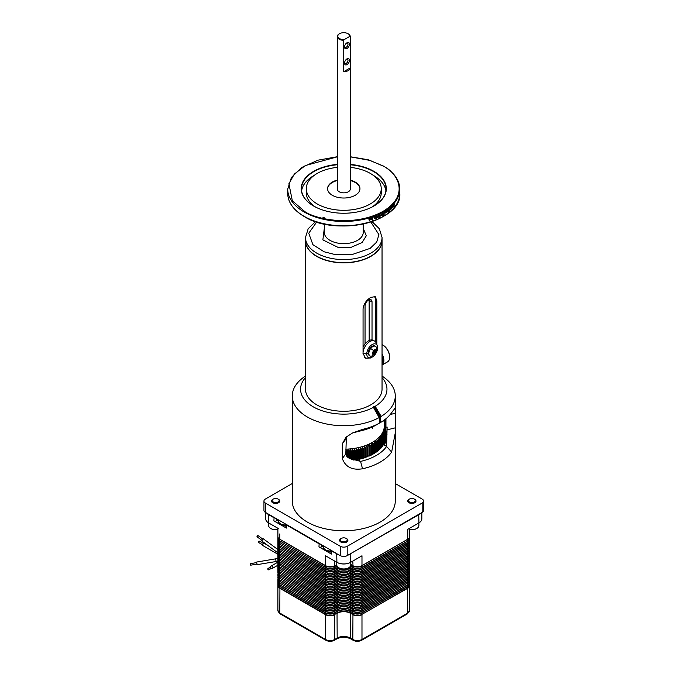 <?xml version="1.0" encoding="UTF-8"?>
<svg xmlns="http://www.w3.org/2000/svg" width="674" height="674" viewBox="0 0 674 674"><rect width="100%" height="100%" fill="white"/><g stroke="black" fill="none" stroke-linecap="round" stroke-linejoin="round"><path stroke-width="1.01" d="M363.227 228.343L366.294 235.774L362.14 242.522L351.331 247.232L338.575 247.628L322.871 239.885L324.304 228.343M373.472 350.455C376.075 348.728 376.859 349.553 375.814 352.923C372.545 355.577 371.762 354.751 373.472 350.455A6.647 1.213 -148.1 0 0 370.666 348.525A5.527 3.193 -60 0 1 372.756 346.621A5.527 3.193 -60 0 1 375.519 346.343A5.527 3.193 -60 0 1 376.496 347.674L375.789 353.142L371.627 356.108A5.527 3.193 -60 0 1 369.992 355.923A5.527 3.193 -60 0 1 370.666 348.525M285.843 524.953A6.799 3.926 180 0 1 280.477 523.816A6.799 3.926 180 0 1 278.488 521.044A6.799 3.926 180 0 1 278.707 520.05M330.909 550.97A6.799 3.926 180 0 1 325.542 549.832A6.799 3.926 180 0 1 323.545 547.061A6.799 3.926 180 0 1 323.773 546.066M259.642 541.567A0.775 0.447 120 0 0 258.546 542.199A0.775 0.447 120 0 0 258.706 542.562L262.759 544.895M267.654 545.3L264.343 543.387A1.323 0.767 120 0 0 263.323 543.741A1.323 0.767 120 0 0 262.742 545.072A1.323 0.767 120 0 0 263.02 545.679L277.89 554.264M262.203 540.186L263.012 539.259L257.864 535.459L256.937 536.715L257.864 535.459M262.877 539.158L261.95 540.413M250.568 563.961L250.677 565.183L256.845 564.138M276.079 561.459L275.641 558.847L256.651 562.04L257.089 564.652L277.89 561.223A6.487 3.749 0 0 0 279.786 563.86L325.55 590.281A6.487 3.749 0 0 0 334.725 590.281L337.177 588.865A9.318 5.375 180 0 1 350.354 588.865L352.814 590.281A6.487 3.749 0 0 0 361.98 590.281L407.745 563.86A6.487 3.749 0 0 0 409.649 561.215A6.487 3.749 0 0 0 409.649 561.088M270.594 567.003L268.109 568.435A0.775 0.632 60 0 0 268.884 569.783L268.884 569.783A0.775 0.632 60 0 0 268.109 568.435L270.594 567.003M271.369 568.351L268.884 569.783L271.369 568.351M271.083 566.093L271.083 566.093A1.323 1.078 60 0 0 272.406 568.384L277.89 565.216L272.406 568.384A1.323 1.078 60 0 0 271.083 566.093L277.89 562.158M305.491 240.753L305.491 389.184A38.275 22.099 0 0 0 329.123 409.598A38.275 22.099 0 0 0 370.826 404.804A38.275 22.099 0 0 0 382.04 389.184L382.04 240.753A38.275 22.099 180 0 1 370.826 256.381A38.275 22.099 180 0 1 316.704 256.381A38.275 22.099 180 0 1 305.491 240.753A38.275 22.099 180 0 1 305.499 240.643M371.804 357.304L370.826 357.97L365.527 358.189L363.059 353.479L363.059 308.776C363.766 303.898 366.353 300.09 370.826 297.377L375.258 296.636L376.825 300.831L376.825 344.532M305.491 376.067A51.502 29.74 0 0 0 292.263 395.967A51.502 29.74 0 0 0 307.344 416.987A51.502 29.74 0 0 0 379.184 417.56L373.396 407.34A43.203 24.946 180 0 1 313.216 406.818A43.203 24.946 180 0 1 305.491 377.617M292.263 395.967L292.263 501.043A51.502 29.74 0 0 0 307.344 522.072A51.502 29.74 0 0 0 363.48 528.517A51.502 29.74 0 0 0 395.276 501.043L395.276 432.893L391.645 452.052A51.502 29.74 180 0 1 362.536 468.784C352.148 470.401 345.408 466.989 342.316 458.556L342.316 443.821L346.023 437.165L352.569 432.969L362.755 429.33A51.502 29.74 0 0 0 379.841 422.91L379.841 417.248L379.184 417.56M381.164 416.406L380.557 416.785L374.677 406.599L375.216 406.287L381.164 416.406A51.502 29.74 0 0 0 395.276 395.967A51.502 29.74 0 0 0 382.04 376.067M380.557 416.785L380.532 422.505A51.502 29.74 0 0 0 391.645 412.648L394.871 408.444L395.276 409.876L395.276 432.893M382.04 363.631A9.343 5.392 -120 0 0 382.04 356.639M382.04 365.03A10.118 5.839 -120 0 0 382.04 353.976M305.491 237.492A38.275 22.099 180 0 0 334.961 258.993A38.275 22.099 180 0 0 370.826 253.112A38.275 22.099 180 0 0 382.04 237.492L382.04 240.542A38.275 22.099 180 0 1 370.826 256.162A38.275 22.099 180 0 1 329.123 260.956A38.275 22.099 180 0 1 305.491 240.542L305.491 237.492L308.178 228.756L315.508 221.578M363.059 347.186A9.63 5.561 -60 0 1 365.047 343.959L365.047 306.004A4.929 2.848 -60 0 1 367.204 301.042A4.929 2.848 -60 0 1 371.003 299.728A4.929 2.848 -60 0 1 372.023 301.977L372.023 339.932A9.63 5.561 -60 0 1 373.354 340.362L374.634 341.103A9.63 5.561 -60 0 1 376.176 342.965L377.28 345.652A7.675 4.432 -60 0 1 377.634 347.599L376.631 348.172M363.059 352.426A9.63 5.561 -60 0 1 367.591 343.302A9.63 5.561 -60 0 1 374.634 341.103M372.023 339.932A9.63 5.561 120 0 0 365.047 343.959M382.04 365.047L387.542 361.871A10.118 5.839 -120 0 0 389.639 357.237A10.118 5.839 -120 0 0 382.478 344.844L382.478 344.844A10.118 5.839 -120 0 0 382.04 344.599M385.949 418.748L385.949 427.308L387.129 427.021L386.581 446.441A46.059 26.589 180 0 1 360.556 461.404L358.501 460.216L351.112 459.179M362.536 468.784L360.556 461.404L350.109 458.547C347.59 457.688 346.158 456.13 345.813 453.863L346.318 438.454L347.043 436.322M278.573 499.367L278.118 499.097A3.48 2.005 180 0 1 278.118 501.936A3.48 2.005 180 0 1 273.197 501.936A3.48 2.005 180 0 1 273.197 499.097A3.48 2.005 180 0 1 278.118 499.097L278.573 499.367A4.128 2.384 180 0 1 278.573 502.728A4.128 2.384 180 0 1 272.734 502.728A4.128 2.384 180 0 1 272.734 499.367A4.128 2.384 180 0 1 272.987 499.232M346.689 538.686L346.225 538.425A3.48 2.005 180 0 1 346.225 541.264A3.48 2.005 180 0 1 341.305 541.264A3.48 2.005 180 0 1 341.305 538.425A3.48 2.005 180 0 1 346.225 538.425L346.689 538.686A4.128 2.384 180 0 1 346.689 542.056A4.128 2.384 180 0 1 340.85 542.056A4.128 2.384 180 0 1 340.85 538.686A4.128 2.384 180 0 1 341.103 538.551M414.796 499.367L414.341 499.097A3.48 2.005 180 0 1 414.341 501.936A3.48 2.005 180 0 1 409.421 501.936A3.48 2.005 180 0 1 409.421 499.097A3.48 2.005 180 0 1 414.341 499.097L414.796 499.367A4.128 2.384 180 0 1 414.796 502.728A4.128 2.384 180 0 1 408.966 502.728A4.128 2.384 180 0 1 408.966 499.367A4.128 2.384 180 0 1 409.211 499.232M377.575 347.641L377.634 347.767A7.675 4.432 -60 0 1 372.208 357.085A7.675 4.432 -60 0 1 370.27 357.793A7.675 4.432 -60 0 1 366.774 354.035L368.299 353.159A5.527 3.193 120 0 0 369.445 355.602L369.992 355.923M389.639 357.237L389.639 356.597A9.343 5.392 -120 0 0 383.034 345.155L382.478 344.844L383.034 345.155M384.323 424.569A40.609 23.447 0 0 1 346.318 449.154A40.558 23.413 0 0 0 384.323 425.749L384.323 420.012M372.629 426.853L372.629 428.217A40.558 23.413 180 0 1 372.259 428.428L372.259 427.021M375.519 346.343L374.971 346.032A5.527 3.193 120 0 0 372.208 346.301A5.527 3.193 120 0 0 368.299 352.991A5.527 3.193 120 0 0 368.299 353.159M345.88 449.609L346.655 451.31L346.655 456.172M347.43 457.006L347.43 451.277A42.167 24.34 180 0 1 346.655 451.31M347.43 451.277L348.011 449.516L348.846 451.192L348.846 457.983M349.629 458.354L349.629 451.133A42.167 24.34 180 0 1 348.846 451.192M349.629 451.133L350.135 449.356L351.036 450.999L351.036 459.137M351.803 459.525L351.803 450.923A42.167 24.34 180 0 1 351.036 450.999M351.803 450.923L352.241 449.128L353.193 450.746L353.193 460.03M353.96 450.645L354.33 448.842L355.333 450.434L355.333 460.047L354.33 459.466L353.976 460.224L353.96 450.645A42.167 24.34 180 0 1 353.193 450.746M355.333 460.047A42.167 24.34 0 0 0 356.091 459.921L356.091 450.308A42.167 24.34 180 0 1 355.333 450.434M356.091 450.308L356.386 448.488L357.439 450.047L357.439 459.668L356.386 459.12L356.386 448.488M357.439 459.668A42.167 24.34 0 0 0 358.18 459.516L358.18 449.903A42.167 24.34 180 0 1 357.439 450.047M358.18 449.903L358.399 448.075L359.512 449.609L359.512 459.221L358.399 458.708L358.399 448.075M359.512 459.221A42.167 24.34 0 0 0 360.236 459.053L360.236 449.432A42.167 24.34 180 0 1 359.512 449.609M360.236 449.432L360.379 447.603L361.534 449.103L361.534 458.716L360.379 458.236L360.379 447.603M361.534 458.716A42.167 24.34 0 0 0 362.241 458.522L362.241 448.901A42.167 24.34 180 0 1 361.534 449.103M362.241 448.901L362.317 447.073L363.513 448.53L363.513 458.151L362.317 457.705L362.317 447.073M363.513 458.151A42.167 24.34 0 0 0 364.204 457.932L364.204 448.32A42.167 24.34 180 0 1 363.513 448.53M364.204 448.32L364.204 446.483L365.434 447.907L365.434 457.528L364.204 457.115L364.204 446.483M365.434 457.528A42.167 24.34 0 0 0 366.108 457.292L366.108 447.671A42.167 24.34 180 0 1 365.434 447.907M366.108 447.671L366.033 445.843L367.296 447.224L367.296 456.846L366.108 456.492M367.296 456.846A42.167 24.34 0 0 0 367.945 456.584L367.945 446.963A42.167 24.34 180 0 1 367.296 447.224M367.945 446.963L367.793 445.143L369.099 446.483L369.099 456.104L367.945 455.809M369.099 456.104A42.167 24.34 0 0 0 369.723 455.826L369.723 446.205A42.167 24.34 180 0 1 369.099 446.483M369.723 446.205L369.495 444.385L370.826 445.691L370.826 455.312L369.723 455.068M370.826 455.312A42.167 24.34 0 0 0 371.425 455.017L371.425 445.396A42.167 24.34 180 0 1 370.826 445.691M371.425 445.396L371.13 443.585L372.478 444.848A42.167 24.34 0 0 0 373.051 444.537L372.68 442.734L374.062 443.955L374.062 453.577A42.167 24.34 0 0 0 374.601 453.248L374.601 443.627A42.167 24.34 180 0 1 374.062 443.955M374.601 443.627L374.163 441.841L375.553 443.02L375.553 452.633A42.167 24.34 0 0 0 376.058 452.296L376.058 442.675A42.167 24.34 180 0 1 375.553 443.02M376.058 442.675L375.553 440.897L376.96 442.034L376.96 451.656A42.167 24.34 0 0 0 377.44 451.294L377.44 441.681A42.167 24.34 180 0 1 376.96 442.034M377.44 441.681L376.859 439.92L378.274 441.015L378.274 450.628A42.167 24.34 0 0 0 378.721 450.257L378.721 440.636A42.167 24.34 180 0 1 378.274 441.015M378.721 440.636L378.072 438.9L379.496 439.954L379.496 449.566A42.167 24.34 0 0 0 379.909 449.179L379.909 439.566A42.167 24.34 180 0 1 379.496 439.954M379.909 439.566L379.192 437.847L380.616 438.85L380.616 448.471A42.167 24.34 0 0 0 380.995 448.075L380.995 438.454A42.167 24.34 180 0 1 380.616 438.85M380.995 438.454L380.22 436.76L381.636 437.721L381.636 447.342A42.167 24.34 0 0 0 381.981 446.929L381.981 437.316A42.167 24.34 180 0 1 381.636 437.721M381.981 437.316L381.139 435.64L382.554 436.567L382.554 446.18A42.167 24.34 0 0 0 382.857 445.767L382.857 436.145A42.167 24.34 180 0 1 382.554 436.567M382.857 436.145L381.964 434.494L383.371 435.379L383.371 445A42.167 24.34 0 0 0 383.632 444.57L383.632 434.949A42.167 24.34 180 0 1 383.371 435.379M383.632 434.949L382.68 433.331L384.07 434.174L384.07 443.787A42.167 24.34 0 0 0 384.298 443.357L384.298 433.736A42.167 24.34 180 0 1 384.07 434.174M384.298 433.736L383.295 432.144L384.669 432.944L384.669 442.565A42.167 24.34 0 0 0 384.846 442.119L384.846 432.506A42.167 24.34 180 0 1 384.669 432.944M384.846 432.506L383.792 430.947L385.149 431.697L385.149 441.318A42.167 24.34 0 0 0 385.292 440.872L385.292 431.25A42.167 24.34 180 0 1 385.149 431.697M385.292 431.25L384.188 429.726L385.511 430.442L385.511 440.063A42.167 24.34 0 0 0 385.621 439.616L385.621 429.995A42.167 24.34 180 0 1 385.511 430.442M385.621 429.995L384.466 428.504L385.764 429.178L385.764 438.799A42.167 24.34 0 0 0 385.831 438.344L385.831 428.723A42.167 24.34 180 0 1 385.764 429.178M385.831 428.723L384.635 427.265L385.907 427.906L385.907 437.527A42.167 24.34 0 0 0 385.924 437.072L385.924 427.451A42.167 24.34 180 0 1 385.907 427.906M385.924 426.634L384.694 426.027L385.654 427.139M385.907 426.179L384.643 424.797L385.831 425.361M385.772 424.906L384.475 423.558L385.629 424.089M385.52 423.643L384.197 422.337L385.301 422.825M384.323 420.82L384.686 421.14A42.167 24.34 180 0 1 384.862 421.579L383.809 421.115L385.157 422.379A42.167 24.34 180 0 1 385.183 422.446M285.843 525.417A6.799 3.926 180 0 1 280.477 524.279A6.799 3.926 180 0 1 278.488 521.508A6.799 3.926 180 0 1 278.497 521.272M330.909 551.433A6.799 3.926 180 0 1 325.542 550.296A6.799 3.926 180 0 1 323.545 547.524A6.799 3.926 180 0 1 323.562 547.288M372.629 353.151L373.708 353.774A1.87 1.078 -60 0 1 373.051 352.831A1.87 1.078 -60 0 1 373.708 351.12A1.87 1.078 -60 0 1 374.373 350.539A1.87 1.078 -60 0 1 375.03 350.362L374.196 350.64M348.534 567.87A6.487 3.749 0 0 1 348.357 567.98A6.487 3.749 0 0 1 339.182 567.98L338.811 567.769A7.01 4.044 0 0 0 348.719 567.769A7.01 4.044 0 0 0 350.775 564.905L350.775 562.259M409.649 529.419A7.01 4.044 0 0 0 416.835 528.441A7.01 4.044 0 0 0 418.883 525.577L418.883 522.931M277.89 529.52A6.487 3.749 0 0 1 271.066 528.652L270.704 528.441A7.01 4.044 0 0 0 277.89 529.419M370.11 219.471L369.697 218.957L369.057 219.539L369.697 218.713L370.371 219.387L369.689 220.474L369.091 220.103L369.689 220.23L370.11 219.471L369.579 218.823L368.939 219.404M369.697 218.713L370.371 219.387L369.689 220.465L369.091 220.103M371.601 218.14A56.043 32.36 0 0 0 371.863 218.056L371.863 219.749A56.043 32.36 180 0 1 371.635 219.825L370.666 219.48L370.666 218.443A56.043 32.36 0 0 0 370.927 218.359L371.222 219.749L371.601 218.14M370.801 218.401L371.222 219.749M372.309 217.904A56.043 32.36 0 0 0 372.562 217.812L372.562 220.145A56.043 32.36 180 0 1 372.309 220.23L372.309 217.904M373.927 217.188L374.036 217.289A56.043 32.36 0 0 0 374.171 217.239L374.171 217.576A56.043 32.36 180 0 1 373.918 217.668L374.171 216.784L374.171 217.576M375.123 216.843L375.713 217.154L374.845 217.609L375.679 217.896L375.132 218.595L374.567 218.325L375.393 217.98L374.542 217.618L375.123 216.843L375.713 217.154L374.963 216.969L374.82 217.592M375.46 217.289L374.963 216.969M375.073 217.618L375.679 217.896L375.132 218.595L374.567 218.325M375.351 217.921L374.542 217.618M375.831 218.047A56.043 32.36 0 0 0 376.075 217.946L375.932 216.767A56.043 32.36 180 0 1 375.831 216.809L375.797 216.573A56.043 32.36 0 0 0 375.982 216.506L376.311 217.854A56.043 32.36 0 0 0 376.496 217.778L376.496 218.022A56.043 32.36 180 0 1 376.311 218.09L376.075 218.797L376.075 218.191A56.043 32.36 180 0 1 375.831 218.292L375.831 218.047M375.982 216.506L376.311 217.854M377.516 216.742L377.137 216.261L376.555 216.902L377.137 216.025L377.743 216.64L377.128 217.786L376.581 217.466L377.516 216.742L376.977 216.143L376.404 216.784M377.137 216.025L377.743 216.64L377.128 217.778L376.581 217.466M378.013 215.672A56.043 32.36 0 0 0 378.249 215.562L379.083 215.832L379.083 216.876A56.043 32.36 180 0 1 378.855 216.986L378.603 215.613L378.274 217.247A56.043 32.36 180 0 1 378.013 217.365L378.013 215.672M378.653 215.351L379.083 216.876M378.855 216.042L378.443 215.503M379.428 215.014A56.043 32.36 0 0 0 379.656 214.905L380.557 215.309L379.689 217.222A56.043 32.36 180 0 1 379.428 217.348L379.428 215.014M380.01 214.703L380.389 215.2M379.866 216.337L379.689 217.222M381.324 214.037L381.914 214.61L381.324 215.798L380.726 215.242L381.324 214.037L381.914 214.61L381.147 213.928M381.147 215.688L380.726 215.242M382.402 213.498A56.043 32.36 0 0 0 382.613 213.38L382.613 215.073A56.043 32.36 180 0 1 382.394 215.191L381.939 215.385L382.402 213.498M383.927 212.622A56.043 32.36 0 0 0 384.138 212.504L384.129 214.838A56.043 32.36 180 0 1 383.514 215.2L382.883 214.888L383.506 213.81A56.043 32.36 0 0 0 383.927 213.565L384.129 214.838M383.514 215.2L382.883 214.888M385.52 211.611L385.991 211.847L385.292 212.411L385.966 212.596L385.073 213.169L385.73 212.706L385.048 212.462L385.595 211.914M385.789 212.007L385.326 211.771M385.705 212.664L385.048 212.462M386.59 210.903L387.044 211.131L386.371 211.712L387.019 211.872L386.16 212.462L386.8 211.998L386.135 211.754L386.657 211.198M386.851 211.291L386.404 211.063M386.766 211.948L386.135 211.754M387.323 210.423L388.131 210.28L387.609 211.939L387.137 210.549A56.043 32.36 0 0 0 387.323 210.423M388.35 209.665A56.043 32.36 0 0 0 388.536 209.521L388.536 211.855A56.043 32.36 180 0 1 388.35 211.99L388.35 209.665M388.949 210.103A56.043 32.36 0 0 0 389.37 209.774L389.37 210.052A56.043 32.36 180 0 1 388.78 210.515L389.353 208.847L390.044 209.462L389.37 211.232L388.797 210.987L389.378 210.945L389.875 209.614L389.361 209.108L388.78 210.035M389.353 208.847L389.867 209.395M389.875 209.614L389.151 209.024M390.195 208.881A56.043 32.36 0 0 0 390.684 208.451L390.684 208.721A56.043 32.36 180 0 1 390.187 209.151L390.195 208.881A55.79 32.209 0 0 0 390.465 208.645L390.684 208.721M390.869 207.592A56.043 32.36 0 0 0 391.03 207.449L391.594 207.575L391.594 208.62A56.043 32.36 180 0 1 391.442 208.763L391.265 207.44L391.046 209.125A56.043 32.36 180 0 1 390.869 209.294L390.869 207.592M391.442 207.828L391.139 207.39M392.335 207.061L392.099 206.648L391.729 207.398L392.099 206.412L392.479 206.91L391.746 207.963L392.335 207.061L391.948 206.606M392.099 206.412L392.327 206.859M393.127 206.236L392.9 205.831L392.554 206.589L392.9 205.587L393.262 206.084L392.571 207.145L393.127 206.236L392.765 205.789M392.9 205.587L393.119 206.033M394.164 204.205A56.043 32.36 0 0 0 394.298 204.045L393.902 206.851A56.043 32.36 180 0 1 393.768 207.002L393.355 205.14A56.043 32.36 0 0 0 393.498 204.98L393.608 205.545A56.043 32.36 0 0 0 394.054 205.031L394.164 204.205M409.649 529.52A6.487 3.749 0 0 0 416.465 528.652A6.487 3.749 0 0 0 416.642 528.551M374.415 350.531A1.618 0.935 -60 0 1 374.281 351.533A1.618 0.935 -60 0 1 373.286 352.763A1.618 0.935 -60 0 1 373.051 352.873L373.952 352.384L374.491 350.505M373.767 206.101A42.294 24.416 0 0 0 386.059 188.888A42.294 24.416 0 0 0 373.674 171.626A42.294 24.416 0 0 0 350.253 164.759M337.278 164.759A42.294 24.416 0 0 0 313.857 171.626A42.294 24.416 0 0 0 301.472 188.888A42.294 24.416 0 0 0 313.772 206.101M350.253 164.397A42.555 24.567 180 0 1 384.214 181.036A42.555 24.567 180 0 1 373.859 206.05A42.555 24.567 180 0 1 313.68 206.05A42.555 24.567 180 0 1 313.68 171.306A42.555 24.567 180 0 1 337.278 164.397M385.924 190.86A42.294 24.416 0 0 0 373.674 175.56A42.294 24.416 0 0 0 373.219 175.299M314.32 175.299A42.294 24.416 0 0 0 301.607 190.86M350.253 167.371A37.466 21.635 180 0 1 370.262 173.378A37.466 21.635 180 0 1 381.24 188.678L381.24 192.831A37.466 21.635 180 0 1 371.947 207.087M381.24 188.678A37.466 21.635 180 0 1 358.105 208.662A37.466 21.635 180 0 1 317.277 203.978A37.466 21.635 180 0 1 306.299 188.678A37.466 21.635 180 0 1 337.278 167.371M359.958 188.888A16.193 9.352 0 0 0 355.215 182.494A16.193 9.352 0 0 0 350.253 180.539M337.278 180.539A16.193 9.352 0 0 0 327.581 188.888M350.253 180.11A16.193 9.352 180 0 1 355.215 182.064A16.193 9.352 180 0 1 359.958 188.678A16.193 9.352 180 0 1 349.966 197.314A16.193 9.352 180 0 1 332.316 195.283A16.193 9.352 180 0 1 327.572 188.678A16.193 9.352 180 0 1 337.278 180.11M343.74 71.663L343.74 40.305L344.279 39.572A5.965 3.446 180 0 1 339.544 38.57A5.965 3.446 180 0 1 339.544 33.7A5.965 3.446 180 0 1 347.986 33.7A5.965 3.446 180 0 1 349.713 36.43L350.253 36.548L350.253 67.897A6.487 3.749 180 0 1 350.253 67.914A6.487 3.749 180 0 1 348.357 70.568A6.487 3.749 180 0 1 343.74 71.663L350.253 67.897L350.253 189.099A6.487 3.749 180 0 1 348.357 191.753A6.487 3.749 180 0 1 341.288 192.562A6.487 3.749 180 0 1 337.278 189.099L337.278 36.556A6.487 3.749 180 0 1 339.182 33.911L339.182 33.911A6.487 3.749 180 0 1 339.367 33.81M343.74 40.305A6.487 3.749 180 0 1 339.182 39.21A6.487 3.749 180 0 1 337.278 36.556M348.357 33.911L347.986 33.7L348.357 33.911A6.487 3.749 180 0 1 350.253 36.548M346.596 59.135A2.469 1.424 -60 0 1 347.498 59.169A2.469 1.424 -60 0 1 348.003 60.298A2.469 1.424 -60 0 1 346.259 63.322A2.469 1.424 -60 0 1 345.029 63.44A2.469 1.424 -60 0 1 344.549 62.682M346.596 43.035A2.469 1.424 -60 0 1 347.498 43.069A2.469 1.424 -60 0 1 348.003 44.198A2.469 1.424 -60 0 1 346.259 47.214A2.469 1.424 -60 0 1 345.029 47.34A2.469 1.424 -60 0 1 344.549 46.582M347 58.865L347 58.865A3.505 2.022 -60 0 1 349.477 60.298A3.505 2.022 -60 0 1 347 64.594A3.505 2.022 -60 0 1 344.515 63.162A3.505 2.022 -60 0 1 347 58.865L347 58.865M347 42.765L347 42.765A3.505 2.022 -60 0 1 349.477 44.198A3.505 2.022 -60 0 1 347 48.486A3.505 2.022 -60 0 1 344.515 47.062A3.505 2.022 -60 0 1 347 42.765L347 42.765M407.374 613.879A1.82 1.045 -120 0 0 407.745 613.045A6.487 3.749 0 0 0 409.649 610.4L407.374 613.879L361.609 640.3A1.82 1.045 -120 0 0 361.98 639.466L361.98 614.68A6.487 3.749 0 0 1 352.814 614.68L350.497 613.011A9.47 5.468 180 0 0 337.067 612.986L337.177 612.927A9.318 5.375 180 0 1 350.354 612.927L350.463 612.986M337.034 613.011L337.177 638.051A1.82 1.045 60 0 1 336.806 638.885L334.346 640.3A1.82 1.045 -120 0 0 334.725 639.466L337.177 638.051A9.318 5.375 180 0 1 350.354 638.051L352.814 639.466A1.82 1.045 120 0 0 353.184 640.3L350.733 638.885A1.82 1.045 -60 0 1 350.354 638.051L350.354 613.264A9.318 5.375 180 0 0 337.177 613.264L334.582 614.427M361.837 614.427L407.745 588.259A6.487 3.749 0 0 0 409.649 585.613A6.487 3.749 0 0 0 409.64 585.445M277.89 585.445A6.487 3.749 0 0 0 277.89 585.613A6.487 3.749 0 0 0 279.786 588.259L325.55 614.68A6.487 3.749 0 0 0 334.725 614.68L334.725 639.466A6.487 3.749 0 0 1 325.55 639.466L325.694 614.427M277.89 583.777A6.487 3.749 0 0 0 277.89 583.903A6.487 3.749 0 0 0 279.786 586.557L325.55 612.978A6.487 3.749 0 0 0 334.725 612.978L337.177 611.554A9.318 5.375 180 0 1 350.354 611.554L350.354 612.927L352.814 614.343A6.487 3.749 0 0 0 361.98 614.343L407.635 587.981A6.327 3.656 0 0 0 407.644 587.981L407.745 587.922A6.487 3.749 0 0 0 409.649 585.268L409.649 610.4M277.89 610.4A6.487 3.749 0 0 0 279.786 613.045A1.82 1.045 -60 0 0 280.165 613.879L277.89 610.4L277.89 583.65A6.487 3.749 0 0 0 279.786 586.296L325.66 612.784A6.327 3.656 0 0 0 334.616 612.784L337.067 611.369A9.47 5.468 180 0 1 350.463 611.369L352.814 612.978L352.923 614.402A6.327 3.656 -0 0 0 361.871 614.402L361.98 612.978L407.745 586.557A6.487 3.749 0 0 0 409.649 583.903A6.487 3.749 0 0 0 409.649 583.777M277.89 585.268A6.487 3.749 0 0 0 279.786 587.922L325.66 614.402A6.327 3.656 0 0 0 334.616 614.402L337.067 612.986M279.786 587.922L279.786 586.296L325.66 612.784L325.55 614.343A6.487 3.749 0 0 0 334.725 614.343L334.616 612.784L337.177 611.301A9.318 5.375 180 0 1 350.354 611.301L352.923 612.784A6.327 3.656 0 0 0 361.871 612.784L407.635 586.363A6.327 3.656 0 0 0 407.644 586.363L407.635 587.981M277.89 582.159A6.487 3.749 0 0 0 277.89 582.285A6.487 3.749 0 0 0 279.786 584.931L325.55 611.352A6.487 3.749 0 0 0 334.725 611.352L337.177 609.936A9.318 5.375 180 0 1 350.354 609.936L350.354 611.301L352.814 612.978A6.487 3.749 0 0 0 361.98 612.978L407.745 586.296A6.487 3.749 0 0 0 409.649 583.65L409.649 582.285A6.487 3.749 0 0 0 409.649 582.159M277.89 583.65L277.89 582.033A6.487 3.749 0 0 0 279.786 584.678L279.895 584.746A6.327 3.656 0 0 0 279.895 584.746L325.66 611.166L325.55 612.725A6.487 3.749 0 0 0 334.725 612.725L334.616 611.166L337.067 609.743A9.47 5.468 180 0 1 350.463 609.743L352.923 611.166A6.327 3.656 0 0 0 361.871 611.166L407.635 584.746A6.327 3.656 0 0 0 407.644 584.737L407.745 584.931A6.487 3.749 0 0 0 409.649 582.285L409.649 582.033A6.487 3.749 0 0 1 407.745 584.678L407.635 584.746M277.89 580.533A6.487 3.749 0 0 0 277.89 580.659A6.487 3.749 0 0 0 279.786 583.313L279.786 584.678L325.55 611.099A6.487 3.749 0 0 0 334.725 611.099L337.177 609.684L337.177 612.927M277.89 582.033L277.89 580.407A6.487 3.749 0 0 0 279.786 583.061L325.55 609.734A6.487 3.749 0 0 0 334.725 609.734L337.177 608.319L337.177 609.684A9.318 5.375 180 0 1 350.354 609.684L352.814 611.352L352.814 612.725A6.487 3.749 0 0 0 361.98 612.725L361.98 611.352L407.745 584.931L407.635 586.363M277.89 578.915A6.487 3.749 0 0 0 277.89 579.042A6.487 3.749 0 0 0 279.786 581.687L279.786 583.061L325.66 609.54A6.327 3.656 0 0 0 334.616 609.54L337.177 608.319A9.318 5.375 180 0 1 350.354 608.319L350.354 609.684L352.814 611.352A6.487 3.749 0 0 0 361.98 611.352L407.745 584.678L407.745 583.313A6.487 3.749 0 0 0 409.649 580.659A6.487 3.749 0 0 0 409.649 580.533M279.786 583.061L325.66 609.54L325.66 611.166A6.327 3.656 0 0 0 334.616 611.166L334.616 609.54L337.177 608.058A9.318 5.375 180 0 1 350.354 608.058L352.923 609.54A6.327 3.656 0 0 0 361.871 609.54L407.635 583.12A6.327 3.656 0 0 0 407.644 583.12L361.98 609.734L361.98 611.099A6.487 3.749 0 0 1 352.814 611.099L352.923 611.166M277.89 580.407L277.89 578.789A6.487 3.749 0 0 0 279.786 581.435L325.55 608.116A6.487 3.749 0 0 0 334.725 608.116L337.177 606.693L337.067 608.125A9.47 5.468 180 0 1 350.463 608.125L352.814 609.734A6.487 3.749 0 0 0 361.98 609.734L407.745 583.061A6.487 3.749 0 0 0 409.649 580.407L409.649 582.033M277.89 577.298A6.487 3.749 0 0 0 277.89 577.424A6.487 3.749 0 0 0 279.786 580.07L279.895 581.502L325.66 607.923L325.55 609.481A6.487 3.749 0 0 0 334.725 609.481L334.616 607.923L337.067 606.507A9.47 5.468 180 0 1 350.463 606.507L352.923 607.923A6.327 3.656 0 0 0 361.871 607.923L407.635 581.502A6.327 3.656 0 0 0 407.644 581.502L407.745 581.687A6.487 3.749 0 0 0 409.649 579.042A6.487 3.749 0 0 0 409.649 578.915M279.786 581.435L325.55 607.855A6.487 3.749 0 0 0 334.725 607.855L337.177 606.693A9.318 5.375 180 0 1 350.354 606.693L350.354 608.058L352.923 609.54L352.814 611.099M277.89 577.424L277.89 577.171A6.487 3.749 0 0 0 279.786 579.817L325.55 606.49A6.487 3.749 0 0 0 334.725 606.49L337.177 605.075L337.177 606.44A9.318 5.375 180 0 1 350.354 606.44L352.814 608.116L352.814 609.481A6.487 3.749 0 0 0 361.98 609.481L361.98 608.116L407.745 581.687L407.635 583.12M277.89 575.672A6.487 3.749 0 0 0 277.89 575.798A6.487 3.749 0 0 0 279.786 578.452L279.786 579.817L325.66 606.305A6.327 3.656 0 0 0 334.616 606.305L337.177 605.075A9.318 5.375 180 0 1 350.354 605.075L350.354 606.44L352.814 608.116A6.487 3.749 0 0 0 361.98 608.116L407.745 581.435A6.487 3.749 0 0 0 409.649 578.789L409.649 580.407M279.786 579.817L325.55 606.238L325.66 607.923A6.327 3.656 0 0 0 334.616 607.923L334.616 606.305L337.177 604.822A9.318 5.375 180 0 1 350.354 604.822L352.923 606.305A6.327 3.656 0 0 0 361.871 606.305L407.635 579.876A6.327 3.656 0 0 0 407.644 579.876L407.745 580.07A6.487 3.749 0 0 0 409.649 577.424A6.487 3.749 0 0 0 409.649 577.298M277.89 575.798L277.89 575.545A6.487 3.749 0 0 0 279.786 578.191L325.55 604.873A6.487 3.749 0 0 0 334.725 604.873L337.177 603.457L337.067 604.881A9.47 5.468 180 0 1 350.463 604.881L352.814 606.49L352.814 607.855A6.487 3.749 0 0 0 361.98 607.855L361.98 606.49L407.745 580.07L407.635 581.502M277.89 574.054A6.487 3.749 0 0 0 277.89 574.181A6.487 3.749 0 0 0 279.786 576.826L279.895 578.258L325.66 604.679A6.327 3.656 0 0 0 334.616 604.679L337.177 603.457A9.318 5.375 180 0 1 350.354 603.457L350.354 604.822L352.814 606.49A6.487 3.749 0 0 0 361.98 606.49L407.745 579.817A6.487 3.749 0 0 0 409.649 577.171L409.649 578.789M279.786 578.191L325.66 604.679L325.55 606.238A6.487 3.749 0 0 0 334.725 606.238L334.616 604.679L337.177 603.196A9.318 5.375 180 0 1 350.354 603.196L352.923 604.679A6.327 3.656 0 0 0 361.871 604.679L407.635 578.258A6.327 3.656 0 0 0 407.644 578.258L407.745 578.452A6.487 3.749 0 0 0 409.649 575.798A6.487 3.749 0 0 0 409.649 575.672M277.89 574.181L277.89 573.928A6.487 3.749 0 0 0 279.786 576.573L279.895 576.641A6.327 3.656 0 0 0 279.895 576.641L325.55 603.247A6.487 3.749 0 0 0 334.725 603.247L337.177 601.831L337.067 603.264A9.47 5.468 180 0 1 350.463 603.264L352.814 604.873L352.814 606.238A6.487 3.749 0 0 0 361.98 606.238L361.98 604.873L407.745 578.452L407.635 579.876M277.89 572.428A6.487 3.749 0 0 0 277.89 572.563A6.487 3.749 0 0 0 279.786 575.208L279.895 576.641L325.66 603.062A6.327 3.656 0 0 0 334.616 603.062L337.177 601.831A9.318 5.375 180 0 1 350.354 601.831L350.354 603.196L352.814 604.873A6.487 3.749 0 0 0 361.98 604.873L407.745 578.191A6.487 3.749 0 0 0 409.649 575.545L409.649 577.171M279.786 576.573L325.55 602.994L325.55 604.62A6.487 3.749 0 0 0 334.725 604.62L334.616 603.062L337.177 601.579A9.318 5.375 180 0 1 350.354 601.579L352.923 603.062A6.327 3.656 0 0 0 361.871 603.062L407.635 576.641A6.327 3.656 0 0 0 407.644 576.632L407.745 576.826A6.487 3.749 0 0 0 409.649 574.181A6.487 3.749 0 0 0 409.649 574.054M277.89 572.563L277.89 572.302A6.487 3.749 0 0 0 279.786 574.956L325.55 601.629A6.487 3.749 0 0 0 334.725 601.629L337.177 600.214L337.067 601.646A9.47 5.468 180 0 1 350.463 601.646L352.814 603.247L352.814 604.62A6.487 3.749 0 0 0 361.98 604.62L361.98 603.247L407.745 576.826L407.635 578.258M277.89 570.811A6.487 3.749 0 0 0 277.89 570.937A6.487 3.749 0 0 0 279.786 573.591L279.786 574.956L325.66 601.435A6.327 3.656 0 0 0 334.616 601.435L337.177 600.214A9.318 5.375 180 0 1 350.354 600.214L350.354 601.579L352.814 603.247A6.487 3.749 0 0 0 361.98 603.247L407.745 576.573A6.487 3.749 0 0 0 409.649 573.928L409.649 575.545M279.786 574.956L325.66 601.435L325.55 602.994A6.487 3.749 0 0 0 334.725 602.994L334.616 601.435L337.177 599.961A9.318 5.375 180 0 1 350.354 599.961L352.923 601.435A6.327 3.656 0 0 0 361.871 601.435L407.635 575.015A6.327 3.656 0 0 0 407.644 575.015L407.745 575.208A6.487 3.749 0 0 0 409.649 572.563A6.487 3.749 0 0 0 409.649 572.428M277.89 569.193A6.487 3.749 0 0 0 277.89 569.319L277.89 570.684A6.487 3.749 0 0 0 279.786 573.33L325.55 600.012A6.487 3.749 0 0 0 334.725 600.012L337.177 598.588L337.067 600.02A9.47 5.468 180 0 1 350.463 600.02L352.814 601.629L352.814 602.994A6.487 3.749 0 0 0 361.98 602.994L361.98 601.629L407.745 575.208L407.635 576.641M277.89 567.567A6.487 3.749 0 0 0 277.89 567.693L277.89 569.319A6.487 3.749 0 0 0 279.786 571.965L279.895 573.397L325.66 599.818A6.327 3.656 0 0 0 334.616 599.818L337.177 598.588A9.318 5.375 180 0 1 350.354 598.588L350.354 599.961L352.814 601.629A6.487 3.749 0 0 0 361.98 601.629L407.745 574.956A6.487 3.749 0 0 0 409.649 572.302L409.649 573.928M279.786 573.33L325.66 599.818L325.55 601.376A6.487 3.749 0 0 0 334.725 601.376L334.616 599.818L337.177 598.335A9.318 5.375 180 0 1 350.354 598.335L352.923 599.818A6.327 3.656 0 0 0 361.871 599.818L407.635 573.397A6.327 3.656 0 0 0 407.644 573.397L407.745 573.591A6.487 3.749 0 0 0 409.649 570.937A6.487 3.749 0 0 0 409.649 570.811M277.89 569.067A6.487 3.749 0 0 0 279.786 571.712L279.895 571.779A6.327 3.656 0 0 0 279.895 571.779L325.55 598.386A6.487 3.749 0 0 0 334.725 598.386L337.177 596.97L337.067 598.402A9.47 5.468 180 0 1 350.463 598.402L352.814 600.012L352.814 601.376A6.487 3.749 0 0 0 361.98 601.376L361.98 600.012L407.745 573.591L407.635 575.015M277.89 565.949A6.487 3.749 0 0 0 277.89 566.076L277.89 567.693A6.487 3.749 0 0 0 279.786 570.347L279.895 571.779L325.66 598.2A6.327 3.656 0 0 0 334.616 598.2L337.177 596.97A9.318 5.375 180 0 1 350.354 596.97L350.354 598.335L352.814 600.012A6.487 3.749 0 0 0 361.98 600.012L407.745 573.33A6.487 3.749 0 0 0 409.649 570.684L409.649 572.302M279.786 571.712L325.55 598.133L325.55 599.759A6.487 3.749 0 0 0 334.725 599.759L334.616 598.2L337.177 596.717A9.318 5.375 180 0 1 350.354 596.717L352.923 598.2A6.327 3.656 0 0 0 361.871 598.2L407.635 571.779A6.327 3.656 0 0 0 407.644 571.771L407.745 571.965A6.487 3.749 0 0 0 409.649 569.319A6.487 3.749 0 0 0 409.649 569.193M277.89 567.441A6.487 3.749 0 0 0 279.786 570.094L325.55 596.768A6.487 3.749 0 0 0 334.725 596.768L337.177 595.353L337.067 596.776A9.47 5.468 180 0 1 350.463 596.776L352.814 598.386L352.814 599.759A6.487 3.749 0 0 0 361.98 599.759L361.98 598.386L407.745 571.965L407.635 573.397M277.89 564.332A6.487 3.749 0 0 0 277.89 564.458L277.89 566.076A6.487 3.749 0 0 0 279.786 568.721L279.786 570.094L325.66 596.574A6.327 3.656 0 0 0 334.616 596.574L337.177 595.353A9.318 5.375 180 0 1 350.354 595.353L350.354 596.717L352.814 598.386A6.487 3.749 0 0 0 361.98 598.386L407.745 571.712A6.487 3.749 0 0 0 409.649 569.067L409.649 570.684M279.786 570.094L325.66 596.574L325.55 598.133A6.487 3.749 0 0 0 334.725 598.133L334.616 596.574L337.177 595.091A9.318 5.375 180 0 1 350.354 595.091L352.923 596.574A6.327 3.656 0 0 0 361.871 596.574L407.635 570.153A6.327 3.656 0 0 0 407.644 570.153L407.745 570.347A6.487 3.749 0 0 0 409.649 567.693A6.487 3.749 0 0 0 409.649 567.567M277.89 565.823A6.487 3.749 0 0 0 279.786 568.468L325.55 595.15A6.487 3.749 0 0 0 334.725 595.15L337.177 593.727L337.067 595.159A9.47 5.468 180 0 1 350.463 595.159L352.814 596.768L352.814 598.133A6.487 3.749 0 0 0 361.98 598.133L361.98 596.768L407.745 570.347L407.635 571.779M277.89 562.706A6.487 3.749 0 0 0 277.89 562.832L277.89 564.458A6.487 3.749 0 0 0 279.786 567.104L279.895 568.536L325.66 594.957A6.327 3.656 0 0 0 334.616 594.957L337.177 593.727A9.318 5.375 180 0 1 350.354 593.727L350.354 595.091L352.814 596.768A6.487 3.749 0 0 0 361.98 596.768L407.745 570.094A6.487 3.749 0 0 0 409.649 567.441L409.649 569.067M279.786 568.468L325.55 594.889L325.55 596.515A6.487 3.749 0 0 0 334.725 596.515L334.616 594.957L337.177 593.474A9.318 5.375 180 0 1 350.354 593.474L352.923 594.957A6.327 3.656 0 0 0 361.871 594.957L407.635 568.536A6.327 3.656 0 0 0 407.644 568.536L407.745 568.721A6.487 3.749 0 0 0 409.649 566.076A6.487 3.749 0 0 0 409.649 565.949M277.89 564.205A6.487 3.749 0 0 0 279.786 566.851L325.55 593.524A6.487 3.749 0 0 0 334.725 593.524L337.177 592.109L337.067 593.541A9.47 5.468 180 0 1 350.463 593.541L352.814 595.15L352.814 596.515A6.487 3.749 0 0 0 361.98 596.515L361.98 595.15L407.745 568.721L407.635 570.153M277.89 561.088A6.487 3.749 0 0 0 277.89 561.215L277.89 562.832A6.487 3.749 0 0 0 279.786 565.486L279.786 566.851L325.66 593.339A6.327 3.656 0 0 0 334.616 593.339L337.177 592.109A9.318 5.375 180 0 1 350.354 592.109L350.354 593.474L352.814 595.15A6.487 3.749 0 0 0 361.98 595.15L407.745 568.468A6.487 3.749 0 0 0 409.649 565.823L409.649 567.441M384.862 421.579L384.862 422.109M279.786 566.851L325.55 593.272L325.55 594.889A6.487 3.749 0 0 0 334.725 594.889L334.616 593.339L337.177 591.856A9.318 5.375 180 0 1 350.354 591.856L352.923 593.339A6.327 3.656 0 0 0 361.871 593.339L407.635 566.91A6.327 3.656 0 0 0 407.644 566.91L407.745 567.104A6.487 3.749 0 0 0 409.649 564.458A6.487 3.749 0 0 0 409.649 564.332M277.89 562.579A6.487 3.749 0 0 0 279.786 565.225L325.55 591.907A6.487 3.749 0 0 0 334.725 591.907L337.177 590.491L337.067 591.915A9.47 5.468 180 0 1 350.463 591.915L352.814 593.524L352.814 594.889A6.487 3.749 0 0 0 361.98 594.889L361.98 593.524L407.745 567.104L407.635 568.536M277.89 559.471A6.487 3.749 0 0 0 277.89 559.597L277.89 560.962A6.487 3.749 0 0 0 279.786 563.607L279.895 563.675A6.327 3.656 0 0 0 279.895 563.675L279.895 565.292L325.66 591.713A6.327 3.656 0 0 0 334.616 591.713L337.177 590.491A9.318 5.375 180 0 1 350.354 590.491L350.354 591.856L352.814 593.524A6.487 3.749 0 0 0 361.98 593.524L407.745 566.851A6.487 3.749 0 0 0 409.649 564.205L409.649 565.823M385.301 422.986L385.301 423.424M279.786 565.225L325.66 591.713L325.55 593.272A6.487 3.749 0 0 0 334.725 593.272L334.616 591.713L337.177 590.23A9.318 5.375 180 0 1 350.354 590.23L352.923 591.713A6.327 3.656 0 0 0 361.871 591.713L407.635 565.292A6.327 3.656 0 0 0 407.644 565.292L407.745 565.486A6.487 3.749 0 0 0 409.649 562.832A6.487 3.749 0 0 0 409.649 562.706M277.89 557.845A6.487 3.749 0 0 0 277.89 557.971L277.89 559.597A6.487 3.749 0 0 0 279.786 562.242L279.895 563.675L325.66 590.095A6.327 3.656 0 0 0 334.616 590.095L337.067 588.68L337.067 590.298A9.47 5.468 180 0 1 350.463 590.298L352.814 591.907L352.814 593.272A6.487 3.749 0 0 0 361.98 593.272L361.98 591.907L407.745 565.486L407.635 566.91M279.786 563.607L325.55 590.028A6.487 3.749 0 0 0 334.725 590.028L337.067 588.68A9.47 5.468 180 0 1 350.463 588.68L350.354 590.23L352.814 591.907A6.487 3.749 0 0 0 361.98 591.907L407.745 565.225A6.487 3.749 0 0 0 409.649 562.579L409.649 564.205M277.89 559.336A6.487 3.749 0 0 0 279.786 561.99L325.55 588.663L325.55 591.654A6.487 3.749 0 0 0 334.725 591.654L334.725 588.663L337.177 587.248A9.318 5.375 180 0 1 350.354 587.248L352.814 588.663A6.487 3.749 0 0 0 361.98 588.663L407.745 562.242A6.487 3.749 0 0 0 409.649 559.597A6.487 3.749 0 0 0 409.649 559.471M277.89 556.227A6.487 3.749 0 0 0 277.89 556.353L277.89 557.971A6.487 3.749 0 0 0 279.786 560.625L279.786 561.99L325.66 588.469A6.327 3.656 0 0 0 334.616 588.469L337.067 587.054L337.177 588.613A9.318 5.375 180 0 1 350.354 588.613L352.923 590.095L352.814 591.654A6.487 3.749 0 0 0 361.98 591.654L361.871 590.095L407.635 563.675A6.327 3.656 0 0 0 407.644 563.666L407.635 565.292M279.786 561.99L325.55 588.41A6.487 3.749 0 0 0 334.725 588.41L337.067 587.054A9.47 5.468 180 0 1 350.463 587.054L350.354 588.613L352.923 590.095A6.327 3.656 0 0 0 361.871 590.095L407.745 563.607A6.487 3.749 0 0 0 409.649 560.962L409.649 562.579M277.89 557.718A6.487 3.749 0 0 0 279.786 560.364L325.55 587.046A6.487 3.749 0 0 0 334.725 587.046L337.177 585.622L337.177 586.995A9.318 5.375 180 0 1 350.354 586.995L352.923 588.469L352.814 590.028A6.487 3.749 0 0 0 361.98 590.028L361.871 588.469L407.635 562.049A6.327 3.656 0 0 0 407.644 562.049L407.635 563.675M277.89 554.601A6.487 3.749 0 0 0 277.89 554.727L277.89 556.353A6.487 3.749 0 0 0 279.786 558.999L279.895 560.431L325.66 586.852L325.55 588.663A6.487 3.749 0 0 0 334.725 588.663L334.616 586.852L337.067 585.436A9.47 5.468 180 0 1 350.463 585.436L352.923 586.852A6.327 3.656 0 0 0 361.871 586.852L407.635 560.431A6.327 3.656 0 0 0 407.644 560.431L407.745 560.625A6.487 3.749 0 0 0 409.649 557.971A6.487 3.749 0 0 0 409.649 557.845M385.924 427.299L385.924 436.246M279.786 560.364L325.55 586.793A6.487 3.749 0 0 0 334.725 586.793L337.177 585.622A9.318 5.375 180 0 1 350.354 585.622L350.354 586.995L352.923 588.469A6.327 3.656 0 0 0 361.871 588.469L407.745 561.99A6.487 3.749 0 0 0 409.649 559.336L409.649 560.962M279.895 558.805A6.327 3.656 0 0 0 279.895 558.813L325.55 585.42A6.487 3.749 0 0 0 334.725 585.42L337.177 584.004L337.177 585.369A9.318 5.375 180 0 1 350.354 585.369L352.814 587.046L352.814 588.41A6.487 3.749 0 0 0 361.98 588.41L361.98 587.046L407.745 560.625L407.635 562.049M277.89 556.101A6.487 3.749 0 0 0 279.786 558.746L325.66 585.234A6.327 3.656 0 0 0 334.616 585.234L337.177 584.004A9.318 5.375 180 0 1 350.354 584.004L350.354 585.369L352.814 587.046A6.487 3.749 0 0 0 361.98 587.046L407.745 560.364A6.487 3.749 0 0 0 409.649 557.718L409.649 559.336M277.89 552.983A6.487 3.749 0 0 0 277.89 553.11L277.89 554.727A6.487 3.749 0 0 0 279.786 557.381L279.786 558.746L325.66 585.234L325.66 586.852A6.327 3.656 0 0 0 334.616 586.852L334.616 585.234L337.177 583.751A9.318 5.375 180 0 1 350.354 583.751L352.923 585.234A6.327 3.656 0 0 0 361.871 585.234L407.635 558.813A6.327 3.656 0 0 0 407.644 558.805M277.89 554.475A6.487 3.749 0 0 0 279.786 557.128L325.55 583.802A6.487 3.749 0 0 0 334.725 583.802L337.177 582.387L337.067 583.81A9.47 5.468 180 0 1 350.463 583.81L352.814 585.42L352.814 586.793A6.487 3.749 0 0 0 361.98 586.793L361.98 585.42L407.745 558.999A6.487 3.749 0 0 0 409.649 556.353A6.487 3.749 0 0 0 409.649 556.227M277.89 551.366A6.487 3.749 0 0 0 277.89 551.492L277.89 553.11A6.487 3.749 0 0 0 279.786 555.755L279.786 557.128L325.66 583.608A6.327 3.656 0 0 0 334.616 583.608L337.177 582.387A9.318 5.375 180 0 1 350.354 582.387L350.354 583.751L352.814 585.167A6.487 3.749 0 0 0 361.98 585.167L407.745 558.746L407.635 560.431M345.88 454.495L345.88 450.788M279.786 557.128L325.55 583.549A6.487 3.749 0 0 0 334.725 583.549L337.067 582.193A9.47 5.468 180 0 1 350.463 582.193L352.814 583.802L352.814 585.42A6.487 3.749 0 0 0 361.98 585.42L361.98 583.802L407.745 557.381A6.487 3.749 0 0 0 409.649 554.727A6.487 3.749 0 0 0 409.649 554.601M277.89 551.787L277.216 552.36L277.89 552.849A6.487 3.749 0 0 0 279.786 555.502L325.55 582.184L325.55 585.167A6.487 3.749 0 0 0 334.725 585.167L334.725 582.184L337.177 580.761A9.318 5.375 180 0 1 350.354 580.761L352.814 582.184A6.487 3.749 0 0 0 361.98 582.184L407.745 555.755A6.487 3.749 0 0 0 409.649 553.11A6.487 3.749 0 0 0 409.649 552.983M277.89 549.74A6.487 3.749 0 0 0 277.89 549.866L277.89 551.492A6.487 3.749 0 0 0 279.786 554.138L279.895 555.57L325.66 581.991A6.327 3.656 0 0 0 334.616 581.991L337.067 580.575L337.177 582.134A9.318 5.375 180 0 1 350.354 582.134L352.923 583.608A6.327 3.656 0 0 0 361.871 583.608L407.635 557.187L407.745 558.746A6.487 3.749 0 0 0 409.649 556.101L409.649 557.718M348.011 457.461L348.011 449.516M279.786 555.502L325.55 581.923A6.487 3.749 0 0 0 334.725 581.923L337.067 580.575A9.47 5.468 180 0 1 350.463 580.575L350.354 582.134L352.814 583.802A6.487 3.749 0 0 0 361.98 583.802L407.745 557.128A6.487 3.749 0 0 0 409.649 554.475L409.649 556.101M407.635 557.187L407.635 557.187A6.327 3.656 0 0 0 407.644 557.187L407.635 555.57A6.327 3.656 0 0 0 407.644 555.57L407.745 555.502A6.487 3.749 0 0 0 409.649 552.857L409.649 554.475M277.89 551.239A6.487 3.749 0 0 0 279.786 553.885L325.55 580.558A6.487 3.749 0 0 0 334.725 580.558L337.177 579.143L337.177 580.508A9.318 5.375 180 0 1 350.354 580.508L352.923 581.991L352.814 583.549A6.487 3.749 0 0 0 361.98 583.549L361.871 581.991L407.635 555.57M350.135 458.564L350.135 449.356M277.89 548.122A6.487 3.749 0 0 0 277.89 548.248L277.89 549.866A6.487 3.749 0 0 0 279.786 552.52L279.786 553.885L325.66 580.373L325.55 582.184A6.487 3.749 0 0 0 334.725 582.184L334.616 580.373L337.067 578.949A9.47 5.468 180 0 1 350.463 578.949L352.923 580.373A6.327 3.656 0 0 0 361.871 580.373L407.635 553.944A6.327 3.656 0 0 0 407.644 553.944L407.745 554.138A6.487 3.749 0 0 0 409.649 551.492A6.487 3.749 0 0 0 409.649 551.366M352.923 581.991A6.327 3.656 0 0 0 361.871 581.991L407.745 555.502L407.745 554.138L361.98 580.558L361.98 581.923A6.487 3.749 0 0 1 352.814 581.923L350.354 580.508L350.354 579.143L352.814 580.558A6.487 3.749 0 0 0 361.98 580.558L407.745 553.885A6.487 3.749 0 0 0 409.649 551.239L409.649 552.857M352.241 459.71L352.241 449.128M279.786 553.885L325.55 580.306A6.487 3.749 0 0 0 334.725 580.306L337.177 579.143A9.318 5.375 180 0 1 350.354 579.143L352.923 580.373L352.814 581.923M277.89 549.613A6.487 3.749 0 0 0 279.786 552.267L325.55 578.941L325.66 580.373A6.327 3.656 0 0 0 334.616 580.373L334.725 578.941L337.177 577.525A9.318 5.375 180 0 1 350.354 577.525L352.814 578.941A6.487 3.749 0 0 0 361.98 578.941L407.745 552.52A6.487 3.749 0 0 0 409.649 549.866A6.487 3.749 0 0 0 409.649 549.74M277.89 546.504A6.487 3.749 0 0 0 277.89 546.631L277.89 548.248A6.487 3.749 0 0 0 279.786 550.894L279.786 552.267L325.66 578.747A6.327 3.656 0 0 0 334.616 578.747L337.067 577.332L337.177 578.89A9.318 5.375 180 0 1 350.354 578.89L350.463 577.332L352.923 578.747A6.327 3.656 0 0 0 361.871 578.747L407.635 552.326A6.327 3.656 0 0 0 407.644 552.326L407.635 553.944M279.786 552.267L325.55 578.688A6.487 3.749 0 0 0 334.725 578.688L337.177 577.264A9.318 5.375 180 0 1 350.354 577.264L352.923 578.747L352.814 580.306A6.487 3.749 0 0 0 361.98 580.306L361.871 578.747L407.745 552.267A6.487 3.749 0 0 0 409.649 549.613L409.649 551.239M354.33 459.466L354.33 448.842M277.89 547.996A6.487 3.749 0 0 0 279.786 550.641L279.895 550.709A6.327 3.656 0 0 0 279.895 550.709L325.55 577.315L325.55 578.941A6.487 3.749 0 0 0 334.725 578.941L334.725 577.315L337.177 575.899A9.318 5.375 180 0 1 350.354 575.899L352.814 577.315A6.487 3.749 0 0 0 361.98 577.315L407.745 550.894A6.487 3.749 0 0 0 409.649 548.248A6.487 3.749 0 0 0 409.649 548.122M277.89 544.878A6.487 3.749 0 0 0 277.89 545.005L277.89 546.631A6.487 3.749 0 0 0 279.786 549.276L279.895 550.709L325.66 577.129A6.327 3.656 0 0 0 334.616 577.129L337.067 575.714L337.067 577.332A9.47 5.468 180 0 1 350.463 577.332L350.463 575.714L352.923 577.129A6.327 3.656 0 0 0 361.871 577.129L407.635 550.709A6.327 3.656 0 0 0 407.644 550.7L407.635 552.326M384.07 443.787L383.632 443.846M279.786 550.641L325.55 577.062A6.487 3.749 0 0 0 334.725 577.062L337.177 575.647A9.318 5.375 180 0 1 350.354 575.647L352.923 577.129L352.814 578.688A6.487 3.749 0 0 0 361.98 578.688L361.98 577.062L407.745 550.641A6.487 3.749 0 0 0 409.649 547.996L409.649 549.613M356.386 459.12L356.091 459.921M277.89 546.37A6.487 3.749 0 0 0 279.786 549.024L325.55 575.697L325.55 577.315A6.487 3.749 0 0 0 334.725 577.315L334.725 575.697L337.177 574.282A9.318 5.375 180 0 1 350.354 574.282L352.814 575.697A6.487 3.749 0 0 0 361.98 575.697L407.745 549.276A6.487 3.749 0 0 0 409.649 546.631A6.487 3.749 0 0 0 409.649 546.504M277.89 543.261A6.487 3.749 0 0 0 277.89 543.387L277.89 545.005A6.487 3.749 0 0 0 279.786 547.659L279.786 549.024L325.66 575.503A6.327 3.656 0 0 0 334.616 575.503L337.067 574.088L337.067 575.714A9.47 5.468 180 0 1 350.463 575.714L350.463 574.088L352.923 575.503A6.327 3.656 0 0 0 361.871 575.503L407.635 549.083A6.327 3.656 0 0 0 407.644 549.083L407.635 550.709M383.371 445L382.857 445.042M279.786 549.024L325.55 575.444A6.487 3.749 0 0 0 334.725 575.444L337.177 574.029A9.318 5.375 180 0 1 350.354 574.029L352.923 575.503L352.814 577.062A6.487 3.749 0 0 0 361.98 577.062L361.871 575.503L407.745 549.024A6.487 3.749 0 0 0 409.649 546.37L409.649 547.996M358.399 458.708L358.18 459.516M277.89 544.752A6.487 3.749 0 0 0 279.786 547.398L325.55 574.08L325.55 575.697A6.487 3.749 0 0 0 334.725 575.697L334.725 574.08L337.177 572.656A9.318 5.375 180 0 1 350.354 572.656L352.814 574.08A6.487 3.749 0 0 0 361.98 574.08L407.745 547.659A6.487 3.749 0 0 0 409.649 545.005A6.487 3.749 0 0 0 409.649 544.878M277.89 541.635A6.487 3.749 0 0 0 277.89 541.761L277.89 543.387A6.487 3.749 0 0 0 279.786 546.033L279.895 547.465L325.66 573.886A6.327 3.656 0 0 0 334.616 573.886L337.067 572.47L337.067 574.088A9.47 5.468 180 0 1 350.463 574.088L350.463 572.47L352.923 573.886A6.327 3.656 0 0 0 361.871 573.886L407.635 547.465A6.327 3.656 0 0 0 407.644 547.465L407.635 549.083M382.554 446.18L381.981 446.222M279.786 547.398L325.55 573.827A6.487 3.749 0 0 0 334.725 573.827L337.177 572.403A9.318 5.375 180 0 1 350.354 572.403L352.923 573.886L352.814 575.444A6.487 3.749 0 0 0 361.98 575.444L361.871 573.886L407.745 547.398A6.487 3.749 0 0 0 409.649 544.752L409.649 546.37M360.379 458.236L360.236 459.053M277.89 543.134A6.487 3.749 0 0 0 279.786 545.78L279.895 545.847A6.327 3.656 0 0 0 279.895 545.847L325.55 572.453L325.55 574.08A6.487 3.749 0 0 0 334.725 574.08L334.725 572.453L337.177 571.038A9.318 5.375 180 0 1 350.354 571.038L352.814 572.453A6.487 3.749 0 0 0 361.98 572.453L407.745 546.033A6.487 3.749 0 0 0 409.649 543.387A6.487 3.749 0 0 0 409.649 543.261M277.89 540.017A6.487 3.749 0 0 0 277.89 540.144L277.89 541.761A6.487 3.749 0 0 0 279.786 544.415L279.895 545.847L325.66 572.268A6.327 3.656 0 0 0 334.616 572.268L337.067 570.844L337.067 572.47A9.47 5.468 180 0 1 350.463 572.47L350.463 570.844L352.923 572.268A6.327 3.656 0 0 0 361.871 572.268L407.635 545.847A6.327 3.656 0 0 0 407.644 545.839L407.635 547.465M381.636 447.342L380.995 447.359M279.786 545.78L325.55 572.201A6.487 3.749 0 0 0 334.725 572.201L337.177 570.785A9.318 5.375 180 0 1 350.354 570.785L352.923 572.268L352.814 573.827A6.487 3.749 0 0 0 361.98 573.827L361.98 572.201L407.745 545.78A6.487 3.749 0 0 0 409.649 543.134L409.649 544.752M362.317 457.705L362.241 458.522M349.713 36.43L344.279 39.572M277.89 541.508A6.487 3.749 0 0 0 279.786 544.162L325.55 570.836L325.55 572.453A6.487 3.749 0 0 0 334.725 572.453L334.725 570.836L337.177 569.42A9.318 5.375 180 0 1 339.89 568.334M277.89 538.4A6.487 3.749 0 0 0 277.89 538.526L277.89 540.144A6.487 3.749 0 0 0 279.786 542.789L279.786 544.162L325.66 570.642A6.327 3.656 0 0 0 334.616 570.642L337.067 569.227L337.067 570.844A9.47 5.468 180 0 1 350.463 570.844L350.354 569.42L352.814 570.836A6.487 3.749 0 0 0 361.98 570.836L407.745 544.415A6.487 3.749 0 0 0 409.649 541.761A6.487 3.749 0 0 0 409.649 541.635M380.616 448.471L379.909 448.471M347.952 568.19A9.47 5.468 180 0 1 350.463 569.227L352.923 570.642L352.814 572.201A6.487 3.749 0 0 0 361.98 572.201L361.871 570.642L407.635 544.221A6.327 3.656 0 0 0 407.644 544.221L407.635 545.847M364.204 457.115L364.204 457.932M279.786 544.162L325.55 570.836A6.487 3.749 0 0 0 334.725 570.836L337.177 569.168A9.318 5.375 180 0 1 339.544 568.174M347.649 568.334A9.318 5.375 180 0 1 350.354 569.42L352.923 570.642A6.327 3.656 0 0 0 361.871 570.642L407.745 544.162A6.487 3.749 0 0 0 409.649 541.508L409.649 543.134M277.89 539.891A6.487 3.749 0 0 0 279.786 542.536L325.55 569.218A6.487 3.749 0 0 0 334.725 569.218L337.177 567.794L337.067 569.227A9.47 5.468 180 0 1 339.578 568.19M379.496 449.566L378.721 449.55M277.89 536.731A6.487 3.749 0 0 0 277.89 536.9L277.89 538.526A6.487 3.749 0 0 0 279.786 541.171L279.895 542.604L325.66 569.024L325.55 570.583A6.487 3.749 0 0 0 334.725 570.583L334.616 569.024L337.067 567.609A9.47 5.468 180 0 1 337.952 567.163M347.986 568.174A9.318 5.375 180 0 1 350.354 569.168L350.354 567.794L352.814 569.218A6.487 3.749 0 0 0 361.98 569.218L407.745 542.789A6.487 3.749 0 0 0 409.649 540.144A6.487 3.749 0 0 0 409.649 540.017M350.354 566.286L350.354 567.542A9.318 5.375 180 0 0 349.595 567.154A9.47 5.468 180 0 1 350.463 567.609L352.923 569.024L352.814 570.583A6.487 3.749 0 0 0 361.98 570.583L361.871 569.024L407.635 542.604A6.327 3.656 0 0 0 407.644 542.604L407.635 544.221M315.592 207.087A37.466 21.635 180 0 1 306.299 192.831L306.299 188.678M279.786 542.536L325.55 568.957A6.487 3.749 0 0 0 334.725 568.957L337.177 567.794A9.318 5.375 180 0 1 338.137 567.314M349.393 567.314A9.318 5.375 180 0 1 350.354 567.794L352.923 569.024A6.327 3.656 0 0 0 361.871 569.024L407.745 542.536A6.487 3.749 0 0 0 409.649 539.891L409.649 541.508M277.89 538.273A6.487 3.749 0 0 0 279.786 540.919L325.55 567.592L325.66 569.024A6.327 3.656 0 0 0 334.616 569.024L334.725 567.592L337.135 566.202M378.274 450.628L377.44 450.577M380.01 216.219L379.993 214.955L380.01 216.219L379.479 215.613L379.841 216.11M381.332 215.554L381.316 214.29L381.332 215.554L380.776 215.006L381.155 215.444M383.927 214.686A56.043 32.36 180 0 1 383.498 214.939L383.304 213.987A55.79 32.209 0 0 0 383.742 213.734L383.927 214.686M383.927 213.835A56.043 32.36 180 0 1 383.489 214.096M387.373 211.131L387.946 210.423L387.179 211.046M393.759 206.286L394.012 205.359A56.043 32.36 180 0 1 393.658 205.772L393.532 206.219M337.177 566.286L337.177 567.542A9.318 5.375 180 0 1 337.944 567.154M350.404 566.202L352.814 567.592L352.814 568.957A6.487 3.749 0 0 0 361.98 568.957L361.98 567.592L407.745 541.171A6.487 3.749 0 0 0 409.649 538.526A6.487 3.749 0 0 0 409.649 538.4M350.775 564.795L352.814 565.975L352.814 567.34L350.505 566.008L352.923 567.407A6.327 3.656 0 0 0 361.871 567.407L407.635 540.978L407.635 542.604M325.55 567.592A6.487 3.749 0 0 0 334.725 567.592L337.025 566.008L334.616 567.407A6.327 3.656 0 0 1 325.66 567.407L325.55 567.592M350.775 564.542L352.814 565.975A6.487 3.749 0 0 0 361.98 565.975L361.98 567.34A6.487 3.749 0 0 1 352.814 567.34L352.814 567.592A6.487 3.749 0 0 0 361.98 567.592L407.745 540.919A6.487 3.749 0 0 0 409.649 538.273L409.649 539.891M369.992 219.336L369.579 218.823M371.728 218.098L371.728 219.623M372.427 217.862L372.427 220.019M376.311 218.09L375.923 218.671M377.356 216.624L376.977 216.143M376.977 215.899L377.592 216.514M378.274 216.346L378.114 217.129M382.436 213.481L382.436 214.964M383.338 215.09A55.79 32.209 0 0 0 383.944 214.728M388.78 210.263A55.79 32.209 0 0 0 389.151 209.959L389.37 210.052M277.89 528.264L277.89 536.9A6.487 3.749 0 0 0 279.786 539.554L279.786 540.919L325.55 567.34A6.487 3.749 0 0 0 334.725 567.34L334.725 565.975L336.764 564.795M407.635 540.978L407.635 540.978A6.327 3.656 0 0 0 407.644 540.978L407.745 539.554A6.487 3.749 0 0 0 409.649 536.9A6.487 3.749 0 0 0 409.64 536.731M376.96 451.656L376.058 451.572M268.648 522.931L268.648 525.577A7.01 4.044 0 0 0 270.704 528.441L271.066 528.652M279.786 540.919L325.66 567.407M336.764 562.259L336.764 564.905A7.01 4.044 0 0 0 338.811 567.769L339.182 567.98M373.952 352.384L375.03 353.007L375.696 351.297L374.609 350.674M373.708 353.774L375.03 353.007A1.87 1.078 -60 0 1 373.708 353.774L373.051 352.831M375.696 351.297L375.03 350.362A1.87 1.078 -60 0 1 375.696 351.297A1.87 1.078 -60 0 1 375.03 353.007M278.573 538.24A6.327 3.656 0 0 0 279.895 539.36L325.55 565.975A6.487 3.749 0 0 0 334.725 565.975L336.764 564.542M352.923 565.781A6.327 3.656 0 0 0 361.871 565.781L407.635 539.36A6.327 3.656 0 0 0 408.966 538.24M352.814 561.08L352.991 565.739L350.775 564.458L352.991 565.739A6.226 3.597 180 0 0 361.803 565.739L407.745 539.208A6.487 3.749 0 0 0 409.649 536.563L409.649 538.273M334.725 565.638L334.54 565.739A6.226 3.597 180 0 1 325.736 565.739L325.55 565.638A6.487 3.749 0 0 0 334.725 565.638L334.725 561.08M279.895 539.36L325.66 565.781A6.327 3.656 0 0 0 334.616 565.781M361.871 565.781L407.635 539.36M375.553 452.633L374.601 452.524M265.699 512.535L265.699 518.845A9.958 5.754 0 0 0 268.614 522.906L268.8 523.016A9.697 5.603 0 0 0 268.8 523.016L278.682 528.728M325.736 565.739L279.971 539.318A6.226 3.597 180 0 1 279.963 539.318L325.55 565.638L325.55 555.78L336.722 562.234A9.958 5.754 0 0 0 350.809 562.234L361.98 555.78L361.98 565.638A6.487 3.749 0 0 1 352.814 565.638M277.89 536.563A6.487 3.749 0 0 0 279.786 539.208L279.786 533.918M361.803 565.739L407.745 539.208L407.745 529.36L408.848 528.728M407.745 533.918L407.745 529.36L418.739 523.016A9.697 5.603 0 0 0 418.748 523.016M348.197 555.056A9.958 5.754 0 0 0 350.809 553.969L350.623 562.343A9.697 5.603 -0 0 1 336.907 562.343L336.722 553.969A9.958 5.754 0 0 0 339.334 555.056M327.016 556.631L325.55 555.78M360.514 556.631L361.98 555.78M418.739 523.016L418.925 522.906A9.958 5.754 0 0 0 421.84 518.845L421.84 512.535M278.303 519.814L276.466 520.876L276.466 518.761M323.368 545.839L321.532 546.892L321.532 544.777M292.263 483.536L265.379 499.063A4.861 2.806 0 0 0 263.947 501.043L263.947 510.37A4.861 2.806 0 0 0 265.379 512.358L331.625 550.599L331.44 554.095A1.82 1.045 180 0 1 330.909 553.354L330.909 550.186A1.82 1.045 0 0 0 331.44 550.919L340.328 555.629A4.861 2.806 0 0 0 347.203 555.629L422.16 512.358A4.861 2.806 0 0 0 423.584 510.37L423.584 501.043A4.861 2.806 0 0 0 422.16 499.063L395.276 483.536M331.44 554.095L318.962 546.892A1.82 1.045 0 0 0 321.532 546.892M286.56 524.583L286.374 528.079A1.82 1.045 180 0 1 285.843 527.338L285.843 524.17A1.82 1.045 0 0 0 286.374 524.903L318.962 543.716A1.82 1.045 0 0 0 320.226 544.019M286.374 528.079L273.897 520.876A1.82 1.045 0 0 0 276.466 520.876M266.736 513.141A9.958 5.754 0 0 0 268.614 514.65L273.897 517.699A1.82 1.045 0 0 0 275.161 518.003M350.623 553.657L418.925 514.65A9.958 5.754 0 0 0 420.803 513.141M372.259 428.159L372.393 426.962M372.478 444.848L372.478 454.47L371.425 454.268M366.757 353.867L368.299 353.117M363.059 353.429L366.757 354.002M377.575 347.632L376.656 348.289M372.478 454.47A42.167 24.34 0 0 0 373.051 454.158L373.051 444.537M374.062 453.577L373.051 453.417M366.774 354.035L363.016 353.454M376.665 348.323L377.634 347.767M368.299 352.991L366.774 353.867A7.675 4.432 -60 0 1 371.256 345.189A7.675 4.432 -60 0 1 377.28 345.652M363.016 353.286L366.774 353.867M385.536 424.603A41.83 24.146 0 0 0 384.349 419.995M385.949 427.308L385.536 419.076M331.625 550.599L336.907 553.657M370.27 357.793L367.389 358.18A9.63 5.561 -60 0 1 365.005 357.776A9.63 5.561 -60 0 1 364.642 357.523M369.175 340.505L369.133 299.686M380.532 422.505L376.176 425.024A46.059 26.589 0 0 1 360.75 430.854L352.569 432.969M385.924 430.669A43.414 25.064 180 0 1 387.002 434.385M391.645 452.052L386.581 446.441L384.534 445.261L386.708 437.375M263.947 501.043A4.861 2.806 0 0 0 265.379 503.031L340.328 546.311A4.861 2.806 0 0 0 347.203 546.311L422.16 503.031A4.861 2.806 0 0 0 423.584 501.043M379.841 417.248L373.775 406.506L374.677 406.599M373.396 407.34L373.775 406.506M373.927 407.029L379.807 417.223M379.841 417.012L380.532 416.844M362.755 429.33L360.75 430.854M375.418 341.735L375.418 300.023A9.731 5.619 120 0 0 374.314 296.341M382.04 377.617A43.203 24.946 180 0 1 375.216 406.287M370.818 221.982L378.923 234.653L376.69 242.076L370.119 248.386L351.474 254.755L335.677 254.705L324.11 251.781L312.896 244.662L308.734 233.238L316.721 221.982M363.227 223.995L363.227 232.404A19.462 11.239 180 0 1 357.532 240.348A19.462 11.239 180 0 1 339.292 243.339A19.462 11.239 180 0 1 324.304 232.404L324.304 223.995M304.134 216.32A56.043 32.36 180 0 1 287.722 193.438L287.722 189.099A56.043 32.36 180 0 0 304.134 211.981A56.043 32.36 180 0 0 365.215 218.999A56.043 32.36 180 0 0 399.817 189.099L399.817 193.438A56.043 32.36 180 0 1 365.215 223.33A56.043 32.36 180 0 1 304.134 216.32M350.253 156.84L369.984 160.42L383.034 166.006C396.093 171.727 411.561 194.255 383.034 211.35C353.437 227.812 314.413 218.89 304.505 211.35L292.322 200.742L288.902 183.749L294.311 174.103L305.33 165.543L337.278 156.84M390.684 211.139A55.664 32.133 180 0 1 304.412 216.573M352.957 614.427L352.814 639.466A6.487 3.749 0 0 0 361.98 639.466L407.745 613.045L407.602 588.006M334.346 640.3C331.541 641.673 328.735 641.673 325.93 640.3A1.82 1.045 -60 0 1 325.55 639.466L279.786 613.045L279.929 588.006M279.786 584.678L279.786 586.296M325.66 565.781L325.55 567.34M318.962 546.892L319.147 543.396M273.897 520.876L274.082 517.379M268.8 514.329L268.614 522.906M418.925 522.906L418.739 514.329M265.379 503.031L265.379 512.358M340.328 546.311L340.328 555.629M347.203 546.311L347.203 555.629M422.16 503.031L422.16 512.358M369.175 300.343L372.023 301.977M395.25 413.263L390.238 414.51M395.25 427.838L387.129 429.86M342.316 458.556L345.813 453.863M342.316 443.821L346.318 438.454M375.418 300.023L376.825 300.831M320.883 218.637L324.304 217.264M399.817 193.438C402.252 221.51 336.326 237.122 304.244 216.556C293.485 210.178 287.975 202.47 287.722 193.438M399.817 189.099C399.556 180.068 394.054 172.359 383.287 165.981L368.114 159.746L350.253 156.739M337.278 156.739L317.943 160.176L301.969 167.379L291.421 177.439L287.722 189.099M263.534 543.547L259.482 541.214M262.093 540.514L256.937 536.715M261.765 540.952L277.216 552.36M256.592 562.605L250.416 563.649M275.641 558.847L277.89 558.561M395.276 409.876L395.276 395.967M361.609 640.3C358.804 641.673 355.99 641.673 353.184 640.3M350.733 638.885C346.091 636.728 341.448 636.728 336.806 638.885M280.165 613.879L325.93 640.3M409.649 585.268L409.649 582.285M277.89 570.937L277.89 572.302M323.545 547.524L323.545 547.061M278.488 521.508L278.488 521.044M409.649 536.563L409.649 528.264M409.421 499.097L408.966 499.367M341.305 538.425L340.85 538.686M273.197 499.097L272.734 499.367M382.04 237.492L379.352 228.756L372.031 221.578M263.34 538.821L277.89 549.563"/></g></svg>
